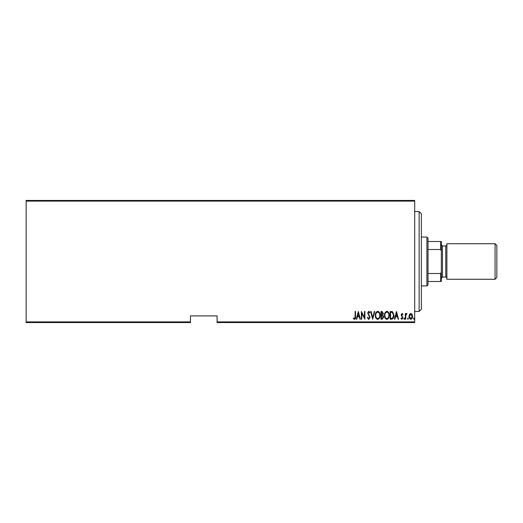 <?xml version="1.0" encoding="UTF-8"?>
<svg xmlns="http://www.w3.org/2000/svg" width="523" height="523" viewBox="0 0 523 523"><rect width="100%" height="100%" fill="white"/><g stroke="black" fill="none" stroke-linecap="round" stroke-linejoin="round"><path stroke-width="0.78" d="M414.7 321.893L414.7 322.56L217.097 322.56L217.097 321.893L414.7 321.893L414.7 201.107L26.15 201.107L26.15 200.44L414.7 200.44L414.7 201.107M26.15 321.893L190.45 321.893L190.45 322.56L26.15 322.56L26.15 201.107M409.496 314.388L410.817 313.447L412.131 314.382L412.608 316.402C412.693 317.892 412.091 318.867 410.817 319.324C409.535 318.873 408.934 317.899 409.019 316.402L409.496 314.388M405.332 319.226L405.332 313.552L405.73 313.552L405.73 314.382L406.633 313.447L407.031 313.643L405.815 315.369L405.73 319.226L405.332 319.226M402.043 313.447L402.945 314.258L402.664 314.741L402.03 314.146L401.546 314.911L402.945 317.683L401.932 319.324L400.951 318.559L401.226 318.03L401.925 318.631L402.547 317.716L401.148 314.938L402.043 313.447M391.622 319.226L390.191 319.226L390.191 311.46L392.59 311.734L393.976 315.441C394.165 317.487 393.381 318.749 391.622 319.226M381.025 319.226L381.025 311.46L381.895 311.46L383.32 313.382L382.803 315.036L383.712 317.023L382.261 319.226L381.025 319.226M372.657 319.226L370.663 311.46L371.101 311.46L372.709 317.729L374.311 311.46L374.749 311.46L372.657 319.226M361.798 319.226L361.4 319.226L361.4 311.46L364.485 317.579L364.485 311.46L364.884 311.46L364.884 319.226L361.798 313.114L361.798 319.226M355.124 316.624L355.124 311.46L355.522 311.46L355.522 316.703C355.751 317.977 355.398 318.886 354.444 319.429L353.326 318.533L353.574 317.932L354.476 318.631L355.124 316.624M217.097 321.893L217.097 315.899L190.45 315.899L190.45 321.893M358.307 311.46L360.399 319.226L359.968 319.226L359.327 316.735L357.392 316.735L356.751 319.226L356.32 319.226L358.307 311.46M368.761 319.429L367.375 317.729L367.767 317.337L368.774 318.631L369.669 317.311L367.676 313.068L368.774 311.257L369.964 312.571L369.591 313.048L368.728 312.054L368.074 313.035L370.068 317.324L368.761 319.429M375.344 315.376C375.213 313.342 375.998 311.97 377.711 311.257C379.463 311.917 380.267 313.277 380.129 315.336C380.26 317.376 379.469 318.742 377.743 319.429C376.017 318.755 375.22 317.409 375.344 315.376M384.51 315.376C384.379 313.342 385.163 311.97 386.876 311.257C388.628 311.917 389.432 313.277 389.295 315.336C389.426 317.376 388.635 318.742 386.909 319.429C385.183 318.755 384.385 317.409 384.51 315.376M396.467 311.46L398.559 319.226L398.127 319.226L397.487 316.735L395.545 316.735L394.911 319.226L394.473 319.226L396.467 311.46M403.841 318.677L404.24 318.03L404.639 318.677L404.24 319.324L403.841 318.677M407.528 318.677L407.927 318.03L408.326 318.677L407.927 319.324L407.528 318.677M413.503 318.677L413.902 318.03L414.301 318.677L413.902 319.324L413.503 318.677M359.124 315.938L358.36 312.957L357.595 315.938L359.124 315.938M379.731 315.336C379.829 313.682 379.162 312.584 377.73 312.054C376.305 312.604 375.645 313.708 375.743 315.376C375.651 317.023 376.312 318.108 377.73 318.631C379.168 318.108 379.835 317.01 379.731 315.336M381.973 312.251L381.424 312.251L381.424 314.741L382.921 313.395L381.973 312.251M381.692 315.539L381.424 318.429L382.012 318.429L383.32 317.023L382.529 315.631L381.692 315.539M388.896 315.336C388.994 313.682 388.328 312.584 386.896 312.054C385.471 312.604 384.81 313.708 384.908 315.376C384.817 317.023 385.477 318.108 386.896 318.631C388.334 318.108 389.001 317.01 388.896 315.336M390.589 312.251L390.589 318.429L392.459 318.232L393.577 315.441L392.348 312.473L390.589 312.251M397.284 315.938L396.519 312.957L395.754 315.938L397.284 315.938M412.209 316.408L410.817 314.146L409.417 316.408L410.817 318.631L412.209 316.408M419.139 211.54L421.361 213.763L421.361 309.237L419.139 311.46L419.139 211.54L414.7 211.54M426.912 237.076L428.023 238.187L428.023 284.813L426.912 285.924L426.912 237.076L421.361 237.076M428.023 241.515L441.34 241.515L441.34 281.485L440.68 281.485L440.68 273.509L441.34 272.156M428.023 273.509L440.68 273.509M441.34 250.844L440.68 249.491L440.68 241.515M428.023 249.491L440.68 249.491M428.023 281.485L440.68 281.485M496.85 245.516L496.85 277.484L495.072 279.262L495.072 243.738L496.85 245.516M442.451 245.96L445.786 245.96L445.786 277.04L442.451 277.04L442.451 245.96L441.34 244.849M495.072 279.262L446.89 279.262L446.89 243.738L495.072 243.738M419.139 311.46L414.7 311.46M426.912 285.924L421.361 285.924M445.786 277.04C446.021 276.804 446.394 277.177 446.89 278.151M445.786 245.96C446.021 246.196 446.394 245.823 446.89 244.849M442.451 277.04L441.34 278.151"/></g></svg>
